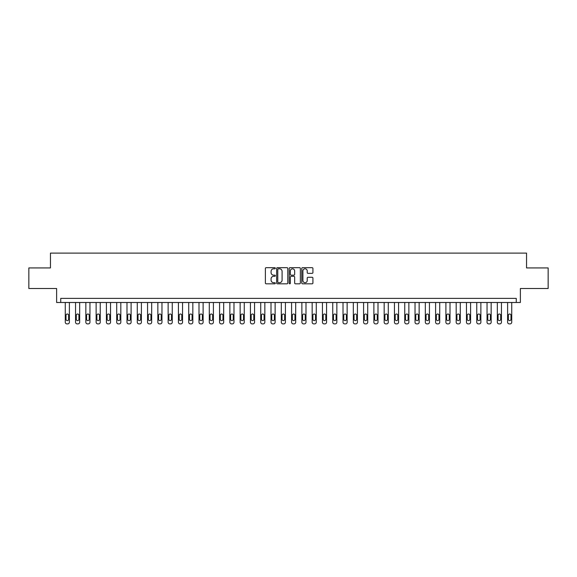 <?xml version="1.0" encoding="UTF-8"?>
<svg xmlns="http://www.w3.org/2000/svg" width="577" height="577" viewBox="0 0 577 577"><rect width="100%" height="100%" fill="white"/><g stroke="black" fill="none" stroke-linecap="round" stroke-linejoin="round"><path stroke-width="0.87" d="M275.33 268.233A0.563 0.563 0 0 0 274.767 267.663L266.185 267.663A0.808 0.808 0 0 0 265.377 268.471L265.377 283.011A0.808 0.808 0 0 0 266.185 283.819L274.767 283.819A0.563 0.563 0 0 0 275.33 283.257A0.563 0.563 0 0 0 274.767 282.694L273.657 282.694A2.582 2.582 0 0 1 271.075 280.105L271.075 278.893A2.582 2.582 0 0 1 273.657 276.311L274.767 276.311A0.563 0.563 0 0 0 275.33 275.741A0.563 0.563 0 0 0 274.767 275.179L273.657 275.179A2.582 2.582 0 0 1 271.075 272.596L271.075 271.385A2.582 2.582 0 0 1 273.657 268.795L274.767 268.795A0.563 0.563 0 0 0 275.33 268.233M312.107 273.361A0.808 0.808 0 0 0 312.914 272.553L312.914 268.471A0.808 0.808 0 0 0 312.107 267.663L302.579 267.663A0.808 0.808 0 0 0 301.771 268.471L301.771 283.011A0.808 0.808 0 0 0 302.579 283.819L312.107 283.819A0.808 0.808 0 0 0 312.914 283.011L312.914 278.085A0.808 0.808 0 0 0 312.107 277.277L308.031 277.277A0.808 0.808 0 0 0 307.224 278.085L307.224 280.53A2.164 2.164 0 0 1 305.06 282.694A2.164 2.164 0 0 1 302.896 280.53L302.896 270.959A2.164 2.164 0 0 1 305.06 268.795A2.164 2.164 0 0 1 307.224 270.959L307.224 272.553A0.808 0.808 0 0 0 308.031 273.361L312.107 273.361M516.256 302.492L520.375 302.492L520.375 288.5L548.15 288.5L548.15 267.923L526.549 267.923L526.549 253.115L50.451 253.115L50.451 267.923L28.85 267.923L28.85 288.5L56.625 288.5L56.625 302.492L516.256 302.492L516.256 298.374L60.744 298.374L60.744 302.492M287.793 268.471A0.808 0.808 0 0 0 286.985 267.663L277.45 267.663A0.808 0.808 0 0 0 276.643 268.471L276.643 283.011A0.808 0.808 0 0 0 277.45 283.819L286.985 283.819A0.808 0.808 0 0 0 287.793 283.011L287.793 268.471M290.015 267.663L299.55 267.663A0.808 0.808 0 0 1 300.357 268.471L300.357 283.011A0.808 0.808 0 0 1 299.55 283.819L295.467 283.819A0.808 0.808 0 0 1 294.659 283.011L294.659 277.119A0.808 0.808 0 0 0 293.852 276.311L291.147 276.311A0.808 0.808 0 0 0 290.339 277.119L290.339 283.257A0.563 0.563 0 0 1 289.769 283.819A0.563 0.563 0 0 1 289.207 283.257L289.207 268.471A0.808 0.808 0 0 1 290.015 267.663M278.345 268.795A0.563 0.563 0 0 0 277.775 269.365L277.775 282.124A0.563 0.563 0 0 0 278.345 282.694L279.513 282.694A2.582 2.582 0 0 0 282.095 280.105L282.095 271.385A2.582 2.582 0 0 0 279.513 268.795L278.345 268.795M294.659 270.995A2.164 2.164 0 0 0 292.496 268.839A2.164 2.164 0 0 0 290.339 270.995L290.339 274.371A0.808 0.808 0 0 0 291.147 275.179L293.852 275.179A0.808 0.808 0 0 0 294.659 274.371L294.659 270.995M69.384 302.492L69.384 322.24A1.644 1.644 0 0 1 67.733 323.885L66.91 323.885A1.644 1.644 0 0 1 65.266 322.24L65.266 302.492M68.641 319.283L68.641 315.33A1.32 1.32 0 0 0 67.321 314.011A1.32 1.32 0 0 0 66.009 315.33L66.009 319.283A1.32 1.32 0 0 0 67.321 320.596A1.32 1.32 0 0 0 68.641 319.283M79.669 302.492L79.669 322.24A1.644 1.644 0 0 1 78.025 323.885L77.203 323.885A1.644 1.644 0 0 1 75.551 322.24L75.551 302.492M78.926 319.283L78.926 315.33A1.32 1.32 0 0 0 77.614 314.011A1.32 1.32 0 0 0 76.294 315.33L76.294 319.283A1.32 1.32 0 0 0 77.614 320.596A1.32 1.32 0 0 0 78.926 319.283M89.954 302.492L89.954 322.24A1.644 1.644 0 0 1 88.31 323.885L87.488 323.885A1.644 1.644 0 0 1 85.843 322.24L85.843 302.492M89.219 319.283L89.219 315.33A1.32 1.32 0 0 0 87.899 314.011A1.32 1.32 0 0 0 86.579 315.33L86.579 319.283A1.32 1.32 0 0 0 87.899 320.596A1.32 1.32 0 0 0 89.219 319.283M100.247 302.492L100.247 322.24A1.644 1.644 0 0 1 98.595 323.885L97.773 323.885A1.644 1.644 0 0 1 96.128 322.24L96.128 302.492M99.504 319.283L99.504 315.33A1.32 1.32 0 0 0 98.184 314.011A1.32 1.32 0 0 0 96.871 315.33L96.871 319.283A1.32 1.32 0 0 0 98.184 320.596A1.32 1.32 0 0 0 99.504 319.283M110.532 302.492L110.532 322.24A1.644 1.644 0 0 1 108.887 323.885L108.065 323.885A1.644 1.644 0 0 1 106.413 322.24L106.413 302.492M109.789 319.283L109.789 315.33A1.32 1.32 0 0 0 108.476 314.011A1.32 1.32 0 0 0 107.156 315.33L107.156 319.283A1.32 1.32 0 0 0 108.476 320.596A1.32 1.32 0 0 0 109.789 319.283M120.817 302.492L120.817 322.24A1.644 1.644 0 0 1 119.172 323.885L118.35 323.885A1.644 1.644 0 0 1 116.705 322.24L116.705 302.492M120.074 319.283L120.074 315.33A1.32 1.32 0 0 0 118.761 314.011A1.32 1.32 0 0 0 117.441 315.33L117.441 319.283A1.32 1.32 0 0 0 118.761 320.596A1.32 1.32 0 0 0 120.074 319.283M131.102 302.492L131.102 322.24A1.644 1.644 0 0 1 129.457 323.885L128.635 323.885A1.644 1.644 0 0 1 126.99 322.24L126.99 302.492M130.366 319.283L130.366 315.33A1.32 1.32 0 0 0 129.046 314.011A1.32 1.32 0 0 0 127.733 315.33L127.733 319.283A1.32 1.32 0 0 0 129.046 320.596A1.32 1.32 0 0 0 130.366 319.283M141.394 302.492L141.394 322.24A1.644 1.644 0 0 1 139.749 323.885L138.92 323.885A1.644 1.644 0 0 1 137.276 322.24L137.276 302.492M140.651 319.283L140.651 315.33A1.32 1.32 0 0 0 139.338 314.011A1.32 1.32 0 0 0 138.018 315.33L138.018 319.283A1.32 1.32 0 0 0 139.338 320.596A1.32 1.32 0 0 0 140.651 319.283M151.679 302.492L151.679 322.24A1.644 1.644 0 0 1 150.034 323.885L149.212 323.885A1.644 1.644 0 0 1 147.568 322.24L147.568 302.492M150.936 319.283L150.936 315.33A1.32 1.32 0 0 0 149.623 314.011A1.32 1.32 0 0 0 148.303 315.33L148.303 319.283A1.32 1.32 0 0 0 149.623 320.596A1.32 1.32 0 0 0 150.936 319.283M161.964 302.492L161.964 322.24A1.644 1.644 0 0 1 160.319 323.885L159.497 323.885A1.644 1.644 0 0 1 157.853 322.24L157.853 302.492M161.228 319.283L161.228 315.33A1.32 1.32 0 0 0 159.908 314.011A1.32 1.32 0 0 0 158.596 315.33L158.596 319.283A1.32 1.32 0 0 0 159.908 320.596A1.32 1.32 0 0 0 161.228 319.283M172.256 302.492L172.256 322.24A1.644 1.644 0 0 1 170.612 323.885L169.782 323.885A1.644 1.644 0 0 1 168.138 322.24L168.138 302.492M171.513 319.283L171.513 315.33A1.32 1.32 0 0 0 170.193 314.011A1.32 1.32 0 0 0 168.881 315.33L168.881 319.283A1.32 1.32 0 0 0 170.193 320.596A1.32 1.32 0 0 0 171.513 319.283M182.541 302.492L182.541 322.24A1.644 1.644 0 0 1 180.897 323.885L180.074 323.885A1.644 1.644 0 0 1 178.43 322.24L178.43 302.492M181.798 319.283L181.798 315.33A1.32 1.32 0 0 0 180.486 314.011A1.32 1.32 0 0 0 179.166 315.33L179.166 319.283A1.32 1.32 0 0 0 180.486 320.596A1.32 1.32 0 0 0 181.798 319.283M192.826 302.492L192.826 322.24A1.644 1.644 0 0 1 191.182 323.885L190.36 323.885A1.644 1.644 0 0 1 188.715 322.24L188.715 302.492M192.091 319.283L192.091 315.33A1.32 1.32 0 0 0 190.771 314.011A1.32 1.32 0 0 0 189.458 315.33L189.458 319.283A1.32 1.32 0 0 0 190.771 320.596A1.32 1.32 0 0 0 192.091 319.283M203.118 302.492L203.118 322.24A1.644 1.644 0 0 1 201.467 323.885L200.645 323.885A1.644 1.644 0 0 1 199 322.24L199 302.492M202.376 319.283L202.376 315.33A1.32 1.32 0 0 0 201.056 314.011A1.32 1.32 0 0 0 199.743 315.33L199.743 319.283A1.32 1.32 0 0 0 201.056 320.596A1.32 1.32 0 0 0 202.376 319.283M213.403 302.492L213.403 322.24A1.644 1.644 0 0 1 211.759 323.885L210.937 323.885A1.644 1.644 0 0 1 209.285 322.24L209.285 302.492M212.661 319.283L212.661 315.33A1.32 1.32 0 0 0 211.348 314.011A1.32 1.32 0 0 0 210.028 315.33L210.028 319.283A1.32 1.32 0 0 0 211.348 320.596A1.32 1.32 0 0 0 212.661 319.283M223.688 302.492L223.688 322.24A1.644 1.644 0 0 1 222.044 323.885L221.222 323.885A1.644 1.644 0 0 1 219.577 322.24L219.577 302.492M222.953 319.283L222.953 315.33A1.32 1.32 0 0 0 221.633 314.011A1.32 1.32 0 0 0 220.313 315.33L220.313 319.283A1.32 1.32 0 0 0 221.633 320.596A1.32 1.32 0 0 0 222.953 319.283M233.981 302.492L233.981 322.24A1.644 1.644 0 0 1 232.329 323.885L231.507 323.885A1.644 1.644 0 0 1 229.862 322.24L229.862 302.492M233.238 319.283L233.238 315.33A1.32 1.32 0 0 0 231.918 314.011A1.32 1.32 0 0 0 230.605 315.33L230.605 319.283A1.32 1.32 0 0 0 231.918 320.596A1.32 1.32 0 0 0 233.238 319.283M244.266 302.492L244.266 322.24A1.644 1.644 0 0 1 242.621 323.885L241.799 323.885A1.644 1.644 0 0 1 240.147 322.24L240.147 302.492M243.523 319.283L243.523 315.33A1.32 1.32 0 0 0 242.21 314.011A1.32 1.32 0 0 0 240.89 315.33L240.89 319.283A1.32 1.32 0 0 0 242.21 320.596A1.32 1.32 0 0 0 243.523 319.283M254.551 302.492L254.551 322.24A1.644 1.644 0 0 1 252.906 323.885L252.084 323.885A1.644 1.644 0 0 1 250.44 322.24L250.44 302.492M253.808 319.283L253.808 315.33A1.32 1.32 0 0 0 252.495 314.011A1.32 1.32 0 0 0 251.175 315.33L251.175 319.283A1.32 1.32 0 0 0 252.495 320.596A1.32 1.32 0 0 0 253.808 319.283M264.836 302.492L264.836 322.24A1.644 1.644 0 0 1 263.191 323.885L262.369 323.885A1.644 1.644 0 0 1 260.725 322.24L260.725 302.492M264.1 319.283L264.1 315.33A1.32 1.32 0 0 0 262.78 314.011A1.32 1.32 0 0 0 261.468 315.33L261.468 319.283A1.32 1.32 0 0 0 262.78 320.596A1.32 1.32 0 0 0 264.1 319.283M275.128 302.492L275.128 322.24A1.644 1.644 0 0 1 273.484 323.885L272.654 323.885A1.644 1.644 0 0 1 271.01 322.24L271.01 302.492M274.385 319.283L274.385 315.33A1.32 1.32 0 0 0 273.072 314.011A1.32 1.32 0 0 0 271.753 315.33L271.753 319.283A1.32 1.32 0 0 0 273.072 320.596A1.32 1.32 0 0 0 274.385 319.283M285.413 302.492L285.413 322.24A1.644 1.644 0 0 1 283.769 323.885L282.946 323.885A1.644 1.644 0 0 1 281.302 322.24L281.302 302.492M284.67 319.283L284.67 315.33A1.32 1.32 0 0 0 283.357 314.011A1.32 1.32 0 0 0 282.038 315.33L282.038 319.283A1.32 1.32 0 0 0 283.357 320.596A1.32 1.32 0 0 0 284.67 319.283M295.698 302.492L295.698 322.24A1.644 1.644 0 0 1 294.054 323.885L293.231 323.885A1.644 1.644 0 0 1 291.587 322.24L291.587 302.492M294.962 319.283L294.962 315.33A1.32 1.32 0 0 0 293.643 314.011A1.32 1.32 0 0 0 292.33 315.33L292.33 319.283A1.32 1.32 0 0 0 293.643 320.596A1.32 1.32 0 0 0 294.962 319.283M305.99 302.492L305.99 322.24A1.644 1.644 0 0 1 304.346 323.885L303.516 323.885A1.644 1.644 0 0 1 301.872 322.24L301.872 302.492M305.247 319.283L305.247 315.33A1.32 1.32 0 0 0 303.928 314.011A1.32 1.32 0 0 0 302.615 315.33L302.615 319.283A1.32 1.32 0 0 0 303.928 320.596A1.32 1.32 0 0 0 305.247 319.283M316.275 302.492L316.275 322.24A1.644 1.644 0 0 1 314.631 323.885L313.809 323.885A1.644 1.644 0 0 1 312.164 322.24L312.164 302.492M315.532 319.283L315.532 315.33A1.32 1.32 0 0 0 314.22 314.011A1.32 1.32 0 0 0 312.9 315.33L312.9 319.283A1.32 1.32 0 0 0 314.22 320.596A1.32 1.32 0 0 0 315.532 319.283M326.56 302.492L326.56 322.24A1.644 1.644 0 0 1 324.916 323.885L324.094 323.885A1.644 1.644 0 0 1 322.449 322.24L322.449 302.492M325.825 319.283L325.825 315.33A1.32 1.32 0 0 0 324.505 314.011A1.32 1.32 0 0 0 323.192 315.33L323.192 319.283A1.32 1.32 0 0 0 324.505 320.596A1.32 1.32 0 0 0 325.825 319.283M336.853 302.492L336.853 322.24A1.644 1.644 0 0 1 335.201 323.885L334.379 323.885A1.644 1.644 0 0 1 332.734 322.24L332.734 302.492M336.11 319.283L336.11 315.33A1.32 1.32 0 0 0 334.79 314.011A1.32 1.32 0 0 0 333.477 315.33L333.477 319.283A1.32 1.32 0 0 0 334.79 320.596A1.32 1.32 0 0 0 336.11 319.283M347.138 302.492L347.138 322.24A1.644 1.644 0 0 1 345.493 323.885L344.671 323.885A1.644 1.644 0 0 1 343.019 322.24L343.019 302.492M346.395 319.283L346.395 315.33A1.32 1.32 0 0 0 345.082 314.011A1.32 1.32 0 0 0 343.762 315.33L343.762 319.283A1.32 1.32 0 0 0 345.082 320.596A1.32 1.32 0 0 0 346.395 319.283M357.423 302.492L357.423 322.24A1.644 1.644 0 0 1 355.778 323.885L354.956 323.885A1.644 1.644 0 0 1 353.312 322.24L353.312 302.492M356.687 319.283L356.687 315.33A1.32 1.32 0 0 0 355.367 314.011A1.32 1.32 0 0 0 354.047 315.33L354.047 319.283A1.32 1.32 0 0 0 355.367 320.596A1.32 1.32 0 0 0 356.687 319.283M367.715 302.492L367.715 322.24A1.644 1.644 0 0 1 366.063 323.885L365.241 323.885A1.644 1.644 0 0 1 363.597 322.24L363.597 302.492M366.972 319.283L366.972 315.33A1.32 1.32 0 0 0 365.652 314.011A1.32 1.32 0 0 0 364.339 315.33L364.339 319.283A1.32 1.32 0 0 0 365.652 320.596A1.32 1.32 0 0 0 366.972 319.283M378 302.492L378 322.24A1.644 1.644 0 0 1 376.355 323.885L375.533 323.885A1.644 1.644 0 0 1 373.882 322.24L373.882 302.492M377.257 319.283L377.257 315.33A1.32 1.32 0 0 0 375.944 314.011A1.32 1.32 0 0 0 374.624 315.33L374.624 319.283A1.32 1.32 0 0 0 375.944 320.596A1.32 1.32 0 0 0 377.257 319.283M388.285 302.492L388.285 322.24A1.644 1.644 0 0 1 386.64 323.885L385.818 323.885A1.644 1.644 0 0 1 384.174 322.24L384.174 302.492M387.542 319.283L387.542 315.33A1.32 1.32 0 0 0 386.229 314.011A1.32 1.32 0 0 0 384.909 315.33L384.909 319.283A1.32 1.32 0 0 0 386.229 320.596A1.32 1.32 0 0 0 387.542 319.283M398.57 302.492L398.57 322.24A1.644 1.644 0 0 1 396.926 323.885L396.103 323.885A1.644 1.644 0 0 1 394.459 322.24L394.459 302.492M397.834 319.283L397.834 315.33A1.32 1.32 0 0 0 396.514 314.011A1.32 1.32 0 0 0 395.202 315.33L395.202 319.283A1.32 1.32 0 0 0 396.514 320.596A1.32 1.32 0 0 0 397.834 319.283M408.862 302.492L408.862 322.24A1.644 1.644 0 0 1 407.218 323.885L406.388 323.885A1.644 1.644 0 0 1 404.744 322.24L404.744 302.492M408.119 319.283L408.119 315.33A1.32 1.32 0 0 0 406.807 314.011A1.32 1.32 0 0 0 405.487 315.33L405.487 319.283A1.32 1.32 0 0 0 406.807 320.596A1.32 1.32 0 0 0 408.119 319.283M419.147 302.492L419.147 322.24A1.644 1.644 0 0 1 417.503 323.885L416.681 323.885A1.644 1.644 0 0 1 415.036 322.24L415.036 302.492M418.404 319.283L418.404 315.33A1.32 1.32 0 0 0 417.092 314.011A1.32 1.32 0 0 0 415.772 315.33L415.772 319.283A1.32 1.32 0 0 0 417.092 320.596A1.32 1.32 0 0 0 418.404 319.283M429.432 302.492L429.432 322.24A1.644 1.644 0 0 1 427.788 323.885L426.966 323.885A1.644 1.644 0 0 1 425.321 322.24L425.321 302.492M428.697 319.283L428.697 315.33A1.32 1.32 0 0 0 427.377 314.011A1.32 1.32 0 0 0 426.064 315.33L426.064 319.283A1.32 1.32 0 0 0 427.377 320.596A1.32 1.32 0 0 0 428.697 319.283M439.724 302.492L439.724 322.24A1.644 1.644 0 0 1 438.08 323.885L437.251 323.885A1.644 1.644 0 0 1 435.606 322.24L435.606 302.492M438.982 319.283L438.982 315.33A1.32 1.32 0 0 0 437.662 314.011A1.32 1.32 0 0 0 436.349 315.33L436.349 319.283A1.32 1.32 0 0 0 437.662 320.596A1.32 1.32 0 0 0 438.982 319.283M450.01 302.492L450.01 322.24A1.644 1.644 0 0 1 448.365 323.885L447.543 323.885A1.644 1.644 0 0 1 445.898 322.24L445.898 302.492M449.267 319.283L449.267 315.33A1.32 1.32 0 0 0 447.954 314.011A1.32 1.32 0 0 0 446.634 315.33L446.634 319.283A1.32 1.32 0 0 0 447.954 320.596A1.32 1.32 0 0 0 449.267 319.283M460.295 302.492L460.295 322.24A1.644 1.644 0 0 1 458.65 323.885L457.828 323.885A1.644 1.644 0 0 1 456.183 322.24L456.183 302.492M459.559 319.283L459.559 315.33A1.32 1.32 0 0 0 458.239 314.011A1.32 1.32 0 0 0 456.926 315.33L456.926 319.283A1.32 1.32 0 0 0 458.239 320.596A1.32 1.32 0 0 0 459.559 319.283M470.587 302.492L470.587 322.24A1.644 1.644 0 0 1 468.935 323.885L468.113 323.885A1.644 1.644 0 0 1 466.468 322.24L466.468 302.492M469.844 319.283L469.844 315.33A1.32 1.32 0 0 0 468.524 314.011A1.32 1.32 0 0 0 467.211 315.33L467.211 319.283A1.32 1.32 0 0 0 468.524 320.596A1.32 1.32 0 0 0 469.844 319.283M480.872 302.492L480.872 322.24A1.644 1.644 0 0 1 479.227 323.885L478.405 323.885A1.644 1.644 0 0 1 476.753 322.24L476.753 302.492M480.129 319.283L480.129 315.33A1.32 1.32 0 0 0 478.816 314.011A1.32 1.32 0 0 0 477.496 315.33L477.496 319.283A1.32 1.32 0 0 0 478.816 320.596A1.32 1.32 0 0 0 480.129 319.283M491.157 302.492L491.157 322.24A1.644 1.644 0 0 1 489.512 323.885L488.69 323.885A1.644 1.644 0 0 1 487.046 322.24L487.046 302.492M490.421 319.283L490.421 315.33A1.32 1.32 0 0 0 489.101 314.011A1.32 1.32 0 0 0 487.781 315.33L487.781 319.283A1.32 1.32 0 0 0 489.101 320.596A1.32 1.32 0 0 0 490.421 319.283M501.449 302.492L501.449 322.24A1.644 1.644 0 0 1 499.797 323.885L498.975 323.885A1.644 1.644 0 0 1 497.331 322.24L497.331 302.492M500.706 319.283L500.706 315.33A1.32 1.32 0 0 0 499.386 314.011A1.32 1.32 0 0 0 498.074 315.33L498.074 319.283A1.32 1.32 0 0 0 499.386 320.596A1.32 1.32 0 0 0 500.706 319.283M511.734 302.492L511.734 322.24A1.644 1.644 0 0 1 510.09 323.885L509.267 323.885A1.644 1.644 0 0 1 507.616 322.24L507.616 302.492M510.991 319.283L510.991 315.33A1.32 1.32 0 0 0 509.679 314.011A1.32 1.32 0 0 0 508.359 315.33L508.359 319.283A1.32 1.32 0 0 0 509.679 320.596A1.32 1.32 0 0 0 510.991 319.283"/></g></svg>
